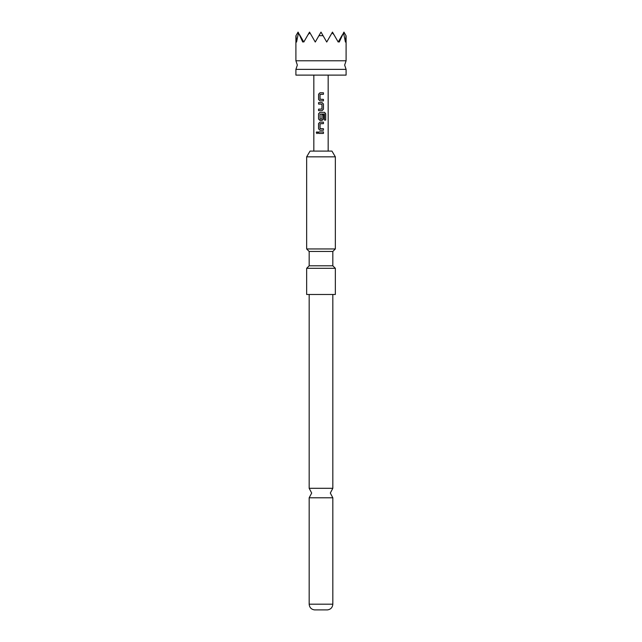 <?xml version="1.0" encoding="UTF-8"?>
<svg xmlns="http://www.w3.org/2000/svg" width="642" height="642" viewBox="0 0 642 642"><rect width="100%" height="100%" fill="white"/><g stroke="black" fill="none" stroke-linecap="round" stroke-linejoin="round"><path stroke-width="0.96" d="M316.257 132.669L317.004 131.738L317.83 132.669L317.012 133.608L316.257 132.669M317.044 133.6L316.354 132.669L317.044 131.746M332.829 488.305L309.171 488.305L311.683 493.048L309.171 497.791L332.829 497.791L330.317 493.048L332.829 488.305L332.829 294.477M346.094 69.376L295.906 69.376L297.342 65.075L295.906 60.773L346.094 60.773L344.658 65.075L346.094 69.376L346.094 75.114L295.906 75.114L295.906 69.376M306.659 156.833L310.046 151.103L331.954 151.103L335.341 156.833L306.659 156.833L306.659 248.952L335.341 248.952L335.341 156.833M321 265.804L309.171 265.804L306.659 268.308L335.341 268.308L332.829 265.804L321 265.804M309.171 265.804L309.171 251.463L332.829 251.463L335.341 248.952M309.171 251.463L306.659 248.952M306.659 268.308L306.659 294.477L335.341 294.477L335.341 268.308M332.829 604.178C332.508 607.525 330.718 609.435 327.452 609.9L314.548 609.9C311.282 609.435 309.492 607.525 309.171 604.178L332.829 604.178L332.829 497.791M298.474 32.822L298.057 32.1L295.994 35.679L296.572 42.035L298.474 32.822L302.735 42.035L303.257 41.104L303.794 42.035L308.128 34.532L309.95 32.822L315.262 42.035L318.938 35.679L323.062 35.679L326.738 42.035L332.05 32.822L333.872 34.532L338.206 42.035L338.743 41.104L339.265 42.035L343.526 32.822L345.428 42.035L346.006 35.679L343.943 32.1L343.526 32.822M321 92.785L323.44 92.785L323.44 94.294L320.045 94.39L320.045 99.253L323.44 99.358L323.44 100.866L319.949 100.866L318.568 99.454L318.592 94.189L319.949 92.785L321 92.785L319.949 92.785L318.592 94.189M320.494 102.568L322.051 102.568L323.44 103.972L323.44 109.244L322.051 110.649L318.568 110.649L318.576 109.14L321.955 109.044L321.955 104.173L318.576 104.076L318.576 102.568L322.051 102.568L323.44 103.972M321 112.35L324.571 112.35L325.727 113.762L325.727 120.078L324.483 120.078L324.395 114.027L320.053 114.124L320.149 119.091L321.955 118.995L321.955 114.709L323.44 114.709L323.44 119.027L322.051 120.431L319.949 120.431L318.56 119.027L318.56 113.762L319.949 112.35L324.571 112.35M321 122.14L323.44 122.14L323.44 123.641L320.053 123.745L320.053 128.617L323.44 128.713L323.44 130.214L319.949 130.222L318.56 128.817L318.56 123.545L319.949 122.14L321 122.14L319.949 122.14L318.56 123.545M321 131.923L323.44 131.923L323.44 133.432L318.576 133.424L318.592 131.923L323.44 131.923M318.938 35.679L321 32.1L323.062 35.679M308.128 34.532L309.532 32.1L309.95 32.822M299.461 34.532L303.257 41.104M338.743 41.104L342.539 34.532M332.05 32.822L332.468 32.1L333.872 34.532M321 133.424L318.576 133.424M318.625 133.424L318.641 131.923M323.391 131.923L323.391 133.432M319.973 130.222L318.56 128.817M323.391 128.713L323.44 130.214M323.391 130.214L321 130.222M320.173 128.713L321 128.713M323.391 122.14L323.44 123.641M323.391 123.641L321 123.641M318.609 128.817L318.609 123.545M324.499 112.35L325.63 113.762L325.727 120.078M325.63 120.078L324.411 120.078M319.973 120.431L318.609 119.027L318.56 113.762M318.609 113.762L319.973 112.35M321.931 114.709L323.391 114.709L323.391 119.027L322.051 120.431L321 120.431M320.165 119.091L321 119.091M323.391 103.972L323.391 109.244L322.051 110.649L321 110.649M321 104.076L318.576 104.076M318.625 104.076L318.625 102.568M318.617 110.649L318.576 109.14M318.625 109.14L321 109.14M321.329 100.866L319.949 100.866L318.568 99.454M321 99.358L323.44 99.358M323.391 99.358L323.391 100.866M323.391 92.785L323.44 94.294M323.391 94.294L321 94.294M318.617 99.454L318.641 94.189M332.829 265.804L332.829 251.463M346.094 35.824L346.094 60.773M328.166 75.114L328.166 151.103M313.834 75.114L313.834 151.103M295.906 35.824L295.906 60.773M309.171 488.305L309.171 294.477M309.171 604.178L309.171 497.791"/></g></svg>
